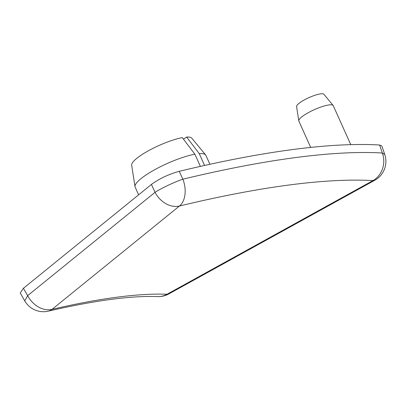 <?xml version="1.0" encoding="UTF-8"?>
<svg xmlns="http://www.w3.org/2000/svg" width="405" height="405" viewBox="0 0 405 405"><rect width="100%" height="100%" fill="white"/><g stroke="black" fill="none" stroke-linecap="round" stroke-linejoin="round"><path stroke-width="0.61" d="M379.617 145L382.32 152.989L384.75 154.487L381.885 146.043L379.617 145A722.641 156.365 155.8 0 0 292.653 149.556A722.641 156.365 155.8 0 0 179.233 171.325C168.526 174.302 159.256 178.676 151.429 184.447L23.424 288.274L20.25 293.033L24.756 300.89L27.651 295.65L23.424 288.274M194.901 154.204A38.769 8.389 155.8 0 0 147.045 174.297A38.769 8.389 155.8 0 0 135.002 186.624L131.665 165.149A32.997 7.138 -24.2 0 1 141.917 154.654A32.997 7.138 -24.2 0 1 182.29 137.624L194.901 154.204L200.379 166.394M135.002 186.624A38.769 8.389 155.8 0 0 135.143 187.105L138.616 194.84M350.77 144.646L333.239 105.634A18.848 4.08 155.8 0 0 333.113 105.427L323.878 94.259A15 3.245 155.8 0 0 320.623 93.854A15 3.245 155.8 0 0 301.224 101.766A15 3.245 155.8 0 0 296.566 106.535L298.789 120.852A18.848 4.08 155.8 0 0 298.86 121.085L310.691 147.415M333.113 105.427A18.848 4.08 155.8 0 0 329.017 104.92A18.848 4.08 155.8 0 0 304.641 114.858A18.848 4.08 155.8 0 0 298.789 120.852M209.901 164.288L205.872 155.323A38.769 8.389 155.8 0 0 205.603 154.892A38.769 8.389 155.8 0 0 199.245 153.637L204.56 165.458M199.245 153.637L186.634 137.052L183.435 139.133M186.634 137.052A32.997 7.138 -24.2 0 1 191.757 138.14L205.603 154.892M151.429 184.447L155.049 192.319C161.134 188.32 174.631 181.951 182.868 179.197A722.034 156.234 155.8 0 1 295.706 157.555A722.034 156.234 155.8 0 1 382.32 152.994A21.541 19.415 -86.7 0 1 372.975 180.595A21.541 7.457 61.1 0 0 374.762 180.271A21.541 21.541 0 0 0 384.75 154.487M24.756 300.89A21.541 21.541 0 0 0 48.342 311.146C94.932 300.409 131.352 295.559 157.601 296.592L157.601 296.592A21.541 19.273 -87.8 0 0 157.601 296.592A21.541 19.273 -87.8 0 0 167.032 294.248A450.006 97.372 155.8 0 0 52.063 309.354A21.541 16.291 51 0 1 27.656 295.65L155.049 192.319A21.541 16.291 51 0 0 179.456 206.018A21.541 13.805 -103.5 0 0 182.852 179.162M182.868 179.197L179.233 171.325M48.342 311.146A21.541 14.084 -103.2 0 0 52.063 309.354L179.456 206.018A700.549 151.586 155.8 0 1 372.975 180.595L167.032 294.248A21.541 7.457 -118.9 0 0 168.819 293.924L374.762 180.271M157.601 296.592A21.541 21.541 0 0 0 168.819 293.924"/></g></svg>
